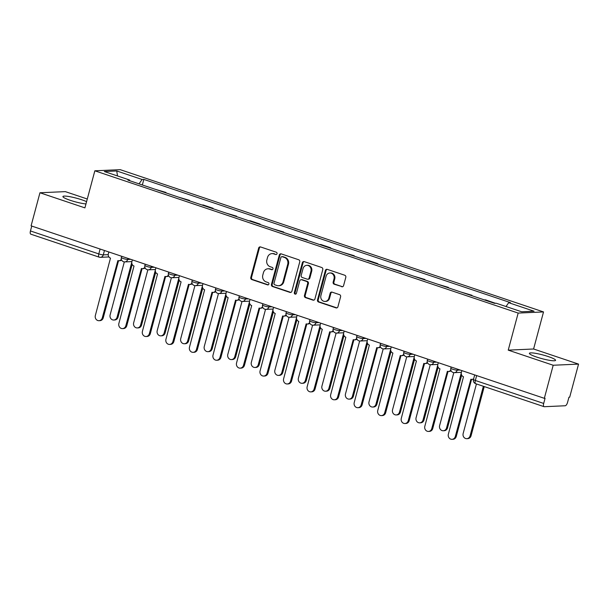 <?xml version="1.0" encoding="UTF-8"?>
<svg xmlns="http://www.w3.org/2000/svg" width="609" height="609" viewBox="0 0 609 609"><rect width="100%" height="100%" fill="white"/><g stroke="black" fill="none" stroke-linecap="round" stroke-linejoin="round"><path stroke-width="0.91" d="M277.034 253.725A1.195 1.081 -92.6 0 0 276.303 252.233L260.568 246.949A1.705 1.545 -92.6 0 0 258.65 248.084L250.786 277.445A1.705 1.545 -92.6 0 0 251.829 279.577L267.564 284.867A1.195 1.081 -92.6 0 0 268.904 284.068A1.195 1.081 -92.6 0 0 268.173 282.584L266.141 281.898A5.458 4.941 -92.6 0 1 262.799 275.085L263.453 272.634A5.458 4.941 -92.6 0 1 267.945 268.775A5.458 4.941 -92.6 0 1 269.589 269.011L271.629 269.696A1.195 1.081 -92.6 0 0 272.969 268.896A1.195 1.081 -92.6 0 0 272.238 267.412L270.206 266.727A5.458 4.941 -92.6 0 1 266.864 259.914L267.518 257.462A5.458 4.941 -92.6 0 1 272.01 253.603A5.458 4.941 -92.6 0 1 273.654 253.839L275.694 254.516A1.195 1.081 -92.6 0 0 277.034 253.725M548.252 356.562A13.558 1.911 15 0 0 529.396 353.311A13.558 1.911 15 0 0 536.719 357.08A13.558 1.911 15 0 0 555.583 360.33A13.558 1.911 15 0 0 548.252 356.562M86.577 201.648A13.558 1.911 15 0 0 81.781 199.79A13.558 1.911 15 0 0 62.925 196.54A13.558 1.911 15 0 0 70.248 200.308A13.558 1.911 15 0 0 85.968 203.939M341.672 286.74A1.705 1.545 -92.6 0 0 343.59 285.606L345.798 277.369A1.705 1.545 -92.6 0 0 344.755 275.238L327.284 269.368A1.705 1.545 -92.6 0 0 325.366 270.503L317.495 299.872A1.705 1.545 -92.6 0 0 318.537 301.995L336.016 307.872A1.705 1.545 -92.6 0 0 337.934 306.738L340.598 296.781A1.705 1.545 -92.6 0 0 339.556 294.657L332.08 292.145A1.705 1.545 -92.6 0 0 330.162 293.279L328.837 298.212A4.56 4.126 -92.6 0 1 325.077 301.44A4.56 4.126 -92.6 0 1 320.913 295.548L326.097 276.212A4.56 4.126 -92.6 0 1 329.85 272.984A4.56 4.126 -92.6 0 1 334.014 278.876L333.153 282.096A1.705 1.545 -92.6 0 0 334.196 284.228L342.41 286.71A1.705 1.545 -92.6 0 0 342.555 286.748M518.168 313.072L508.233 350.137L553.193 365.248L544.332 398.324L31.089 225.84L39.95 192.764L84.91 207.875L94.844 170.802L518.168 313.072L543.525 311.93L120.201 169.66L94.844 170.802M299.75 261.893A1.705 1.545 -92.6 0 0 298.699 259.761L281.229 253.892A1.705 1.545 -92.6 0 0 279.31 255.026L271.439 284.388A1.705 1.545 -92.6 0 0 272.489 286.519L289.96 292.396A1.705 1.545 -92.6 0 0 291.878 291.262L299.75 261.893M304.256 261.626L321.727 267.503A1.705 1.545 -92.6 0 1 322.77 269.627L314.906 298.996A1.705 1.545 -92.6 0 1 312.988 300.13L305.505 297.618A1.705 1.545 -92.6 0 1 304.462 295.487L307.659 283.581A1.705 1.545 -92.6 0 0 306.609 281.449L301.653 279.782A1.705 1.545 -92.6 0 0 299.735 280.916L296.408 293.317A1.195 1.081 -92.6 0 1 295.426 294.162A1.195 1.081 -92.6 0 1 294.337 292.617L302.338 262.761A1.705 1.545 -92.6 0 1 304.256 261.626M553.193 365.248L578.55 364.106L569.689 397.182L568.951 397.213L567.565 402.366A3.479 1.393 108.6 0 1 565.198 405.761L544.279 406.705A3.479 1.393 108.6 0 1 544.058 406.675L475.72 383.708A3.479 1.393 -71.4 0 1 475.347 380.48L543.685 403.447A3.479 1.393 108.6 0 0 544.058 406.675M87.285 199.006L65.315 191.622L39.95 192.764M578.55 364.106L533.591 348.995L543.525 311.93M544.332 398.324L545.07 398.294L543.685 403.447M31.036 234.214A3.479 1.393 -71.4 0 1 30.823 234.183A3.479 1.393 -71.4 0 1 30.45 230.956L98.795 253.923A3.479 0.487 15 0 0 103.286 254.874L108.227 254.653M31.759 226.061L30.45 230.956M154.869 189.178L165.983 192.467L165.876 192.878M164.826 192.52L165.983 192.467M189.414 200.787L189.521 200.376L178.407 197.088M188.364 200.43L189.521 200.376M212.944 208.697L213.059 208.286L203.102 204.944L201.937 204.997M211.894 208.339L213.059 208.286M236.482 216.606L236.589 216.195L225.475 212.906M235.432 216.248L236.589 216.195M260.013 224.515L260.127 224.104L250.17 220.762L249.005 220.816M258.962 224.158L260.127 224.104M283.55 232.425L283.657 232.014L272.543 228.725M282.5 232.067L283.657 232.014M307.088 240.334L307.195 239.923L296.081 236.635M306.038 239.976L307.195 239.923M330.618 248.244L330.733 247.833L320.776 244.491L319.611 244.544M329.568 247.886L330.733 247.833M354.156 256.153L354.263 255.742L343.149 252.453M353.106 255.795L354.263 255.742M377.687 264.062L377.801 263.651L367.844 260.309L366.679 260.363M376.636 263.705L377.801 263.651M401.224 271.972L401.331 271.561L390.217 268.272M400.174 271.614L401.331 271.561M424.762 279.881L424.869 279.47L413.755 276.182M423.712 279.523L424.869 279.47M448.293 287.791L448.399 287.379L437.285 284.091M447.242 287.433L448.399 287.379M471.83 295.7L471.937 295.289L460.823 292M470.78 295.342L471.937 295.289M495.452 303.29L485.518 299.856L484.353 299.91M494.31 303.252L495.475 303.198M129.801 180.751L129.671 180.043L104.329 171.525L116.753 170.969L142.095 179.488L139.042 183.857M506.018 306.525L508.69 302.688L510.433 302.612L143.831 179.404L142.095 179.488M508.69 302.688L534.04 311.207L521.616 311.77L496.274 303.252L494.538 303.328L127.936 180.127L129.671 180.043M508.233 350.137L533.591 348.995M142.346 184.969L143.831 179.404M116.753 170.969L117.484 175.948M275.694 254.516L274.4 253.801A5.458 4.941 -92.6 0 0 272.748 253.572L272.01 253.603M267.945 268.775L268.683 268.744A5.458 4.941 -92.6 0 1 270.327 268.972L272.352 269.658L271.629 269.696M260.431 246.911A1.705 1.545 -92.6 0 0 259.396 248.046L251.525 277.415A1.705 1.545 -92.6 0 0 252.568 279.546L268.287 284.829M281.084 253.854A1.705 1.545 -92.6 0 0 280.049 254.988L272.185 284.357A1.705 1.545 -92.6 0 0 273.228 286.489L290.699 292.358A1.705 1.545 -92.6 0 0 290.843 292.396M282.249 256.724A1.195 1.081 -92.6 0 0 280.901 257.516L273.997 283.292A1.195 1.081 -92.6 0 0 274.728 284.784L276.874 285.507A5.458 4.941 -92.6 0 0 278.519 285.735A5.458 4.941 -92.6 0 0 283.01 281.876L287.73 264.26A5.458 4.941 -92.6 0 0 284.395 257.44L282.249 256.724L282.987 256.686A1.195 1.081 -92.6 0 0 282.622 256.64L281.883 256.671M278.519 285.735L279.257 285.705A5.458 4.941 -92.6 0 0 283.748 281.845L283.01 281.876M282.987 256.686L285.134 257.409A5.458 4.941 -92.6 0 1 288.476 264.222L283.748 281.845M301.135 279.706L301.874 279.676A1.705 1.545 -92.6 0 1 302.391 279.752L307.355 281.419A1.705 1.545 -92.6 0 1 308.398 283.543L305.2 295.456A1.705 1.545 -92.6 0 0 306.251 297.588L313.726 300.1A1.705 1.545 -92.6 0 0 313.871 300.138M304.112 261.588A1.705 1.545 -92.6 0 0 303.076 262.73L295.076 292.586A1.195 1.081 -92.6 0 0 295.791 294.071M310.971 271.218A4.56 4.126 -92.6 0 0 306.799 265.334A4.56 4.126 -92.6 0 0 303.046 268.561L301.219 275.367A1.705 1.545 -92.6 0 0 302.262 277.498L307.225 279.166A1.705 1.545 -92.6 0 0 309.144 278.031L310.971 271.218L311.709 271.188A4.56 4.126 -92.6 0 0 307.537 265.296L306.799 265.334M307.735 279.242L308.481 279.204A1.705 1.545 -92.6 0 0 309.882 278.001L309.144 278.031M311.709 271.188L309.882 278.001M329.85 272.984L330.588 272.954A4.56 4.126 -92.6 0 1 334.752 278.846L333.892 282.066A1.705 1.545 -92.6 0 0 334.935 284.197L342.41 286.71M325.077 301.44L325.823 301.402A4.56 4.126 -92.6 0 0 329.576 298.174L328.837 298.212M331.935 292.099A1.705 1.545 -92.6 0 0 330.9 293.241L329.576 298.174M327.14 269.33A1.705 1.545 -92.6 0 0 326.104 270.465L318.233 299.834A1.705 1.545 -92.6 0 0 319.276 301.965L336.754 307.834A1.705 1.545 -92.6 0 0 336.891 307.88M124.32 261.9L110.13 314.868A3.997 3.616 -92.6 0 0 113.776 320.029A3.997 3.616 -92.6 0 0 117.073 317.205L131.78 262.296M132.168 264.39L118.032 317.16A3.997 3.616 87.4 0 1 114.743 319.984L113.776 320.029M108.844 251.966L108.356 253.778A3.479 3.144 -92.6 0 0 110.48 258.117L95.347 315.538A3.997 3.616 -92.6 0 0 98.993 320.699A3.997 3.616 -92.6 0 0 102.282 317.868L117.872 260.599A3.479 3.144 -92.6 0 0 121.328 259.312M121.61 260.035A3.479 3.144 87.4 0 1 119.882 260.705L118.922 260.751M118.542 260.743L103.248 317.822A3.997 3.616 87.4 0 1 99.952 320.654L98.993 320.699M147.858 269.81L133.668 322.778A3.997 3.616 -92.6 0 0 137.314 327.939A3.997 3.616 -92.6 0 0 140.603 325.115L155.318 270.213M155.706 272.299L141.562 325.069A3.997 3.616 87.4 0 1 138.273 327.893L137.314 327.939M171.395 277.719L157.198 330.687A3.997 3.616 -92.6 0 0 160.852 335.848A3.997 3.616 -92.6 0 0 164.141 333.024L178.848 278.123M179.244 280.209L165.1 332.978A3.997 3.616 87.4 0 1 161.811 335.803L160.852 335.848M194.926 285.629L180.736 338.596A3.997 3.616 -92.6 0 0 184.382 343.758A3.997 3.616 -92.6 0 0 187.671 340.933L202.386 286.032M202.774 288.118L188.638 340.888A3.997 3.616 87.4 0 1 185.342 343.712L184.382 343.758M132.374 259.876L131.894 261.687A3.479 3.144 -92.6 0 0 134.018 266.026L118.877 323.448A3.997 3.616 -92.6 0 0 122.531 328.609A3.997 3.616 -92.6 0 0 125.819 325.777L141.41 268.508A3.479 3.144 -92.6 0 0 144.866 267.229M145.14 267.952A3.479 3.144 87.4 0 1 143.419 268.615L142.46 268.66M142.072 268.653L126.779 325.731A3.997 3.616 87.4 0 1 123.49 328.563L122.531 328.609M155.912 267.785L155.424 269.597A3.479 3.144 -92.6 0 0 157.556 273.936L142.415 331.357A3.997 3.616 -92.6 0 0 146.061 336.518A3.997 3.616 -92.6 0 0 149.357 333.686L164.948 276.417A3.479 3.144 -92.6 0 0 168.396 275.139M168.678 275.862A3.479 3.144 87.4 0 1 166.95 276.524L165.991 276.57M165.61 276.562L150.316 333.641A3.997 3.616 87.4 0 1 147.028 336.472L146.061 336.518M179.449 275.694L178.962 277.506A3.479 3.144 -92.6 0 0 181.086 281.845L165.945 339.266A3.997 3.616 -92.6 0 0 169.599 344.428A3.997 3.616 -92.6 0 0 172.887 341.596L188.478 284.327A3.479 3.144 -92.6 0 0 191.934 283.048M192.208 283.771A3.479 3.144 87.4 0 1 190.488 284.433L189.528 284.479M189.148 284.472L173.847 341.558A3.997 3.616 87.4 0 1 170.558 344.382L169.599 344.428M218.464 293.538L204.266 346.506A3.997 3.616 -92.6 0 0 207.92 351.667A3.997 3.616 -92.6 0 0 211.209 348.843L225.916 293.941M226.312 296.027L212.168 348.797A3.997 3.616 87.4 0 1 208.879 351.621L207.92 351.667M241.994 301.447L227.804 354.415A3.997 3.616 -92.6 0 0 231.45 359.576A3.997 3.616 -92.6 0 0 234.747 356.752L249.454 301.851M249.842 303.937L235.706 356.707A3.997 3.616 87.4 0 1 232.417 359.531L231.45 359.576M202.98 283.604L202.493 285.415A3.479 3.144 -92.6 0 0 204.624 289.755L189.483 347.176A3.997 3.616 -92.6 0 0 193.137 352.337A3.997 3.616 -92.6 0 0 196.425 349.505L212.016 292.236A3.479 3.144 -92.6 0 0 215.472 290.957M215.746 291.681A3.479 3.144 87.4 0 1 214.025 292.343L213.059 292.389M212.678 292.381L197.385 349.467A3.997 3.616 87.4 0 1 194.096 352.291L193.137 352.337M226.518 291.513L226.03 293.325A3.479 3.144 -92.6 0 0 228.154 297.664L213.021 355.085A3.997 3.616 -92.6 0 0 216.667 360.246A3.997 3.616 -92.6 0 0 219.956 357.414L235.546 300.146A3.479 3.144 -92.6 0 0 239.002 298.867M239.284 299.59A3.479 3.144 87.4 0 1 237.556 300.252L236.596 300.298M236.216 300.29L220.922 357.376A3.997 3.616 87.4 0 1 217.626 360.201L216.667 360.246M265.532 309.357L251.342 362.325A3.997 3.616 -92.6 0 0 254.988 367.486A3.997 3.616 -92.6 0 0 258.277 364.662L272.992 309.76M273.38 311.846L259.236 364.616A3.997 3.616 87.4 0 1 255.947 367.44L254.988 367.486M289.069 317.266L274.872 370.234A3.997 3.616 -92.6 0 0 278.526 375.395A3.997 3.616 -92.6 0 0 281.815 372.571L296.522 317.67M296.91 319.755L282.774 372.525A3.997 3.616 87.4 0 1 279.485 375.35L278.526 375.395M312.6 325.176L298.41 378.143A3.997 3.616 -92.6 0 0 302.056 383.305A3.997 3.616 -92.6 0 0 305.345 380.48L320.06 325.579M320.448 327.665L306.312 380.435A3.997 3.616 87.4 0 1 303.016 383.259L302.056 383.305M336.138 333.085L321.94 386.053A3.997 3.616 -92.6 0 0 325.594 391.214A3.997 3.616 -92.6 0 0 328.883 388.39L343.59 333.488M343.986 335.574L329.842 388.344A3.997 3.616 87.4 0 1 326.553 391.168L325.594 391.214M359.668 340.994L345.478 393.962A3.997 3.616 -92.6 0 0 349.124 399.123A3.997 3.616 -92.6 0 0 352.421 396.299L367.128 341.398M367.516 343.484L353.38 396.253A3.997 3.616 87.4 0 1 350.091 399.078L349.124 399.123M383.206 348.904L369.008 401.871A3.997 3.616 -92.6 0 0 372.662 407.033A3.997 3.616 -92.6 0 0 375.951 404.209L390.666 349.307M391.054 351.393L376.91 404.163A3.997 3.616 87.4 0 1 373.622 406.987L372.662 407.033M406.743 356.813L392.546 409.781A3.997 3.616 -92.6 0 0 396.2 414.942A3.997 3.616 -92.6 0 0 399.489 412.118L414.196 357.217M414.584 359.302L400.448 412.072A3.997 3.616 87.4 0 1 397.159 414.896L396.2 414.942M430.274 364.722L416.084 417.69A3.997 3.616 -92.6 0 0 419.73 422.852A3.997 3.616 -92.6 0 0 423.019 420.027L437.734 365.126M438.122 367.212L423.986 419.982A3.997 3.616 87.4 0 1 420.69 422.806L419.73 422.852M250.048 299.422L249.568 301.234A3.479 3.144 -92.6 0 0 251.692 305.573L236.551 362.994A3.997 3.616 -92.6 0 0 240.205 368.156A3.997 3.616 -92.6 0 0 243.493 365.324L259.084 308.055A3.479 3.144 -92.6 0 0 262.54 306.776M262.814 307.499A3.479 3.144 87.4 0 1 261.094 308.162L260.134 308.207M259.746 308.2L244.453 365.286A3.997 3.616 87.4 0 1 241.164 368.11L240.205 368.156M273.586 307.332L273.098 309.144A3.479 3.144 -92.6 0 0 275.23 313.483L260.089 370.904A3.997 3.616 -92.6 0 0 263.735 376.065A3.997 3.616 -92.6 0 0 267.024 373.233L282.622 315.964A3.479 3.144 -92.6 0 0 286.07 314.686M286.352 315.409A3.479 3.144 87.4 0 1 284.624 316.071L283.665 316.117M283.284 316.109L267.99 373.195A3.997 3.616 87.4 0 1 264.702 376.019L263.735 376.065M297.116 315.241L296.636 317.053A3.479 3.144 -92.6 0 0 298.76 321.392L283.619 378.813A3.997 3.616 -92.6 0 0 287.273 383.974A3.997 3.616 -92.6 0 0 290.562 381.143L306.152 323.874A3.479 3.144 -92.6 0 0 309.608 322.595M309.882 323.318A3.479 3.144 87.4 0 1 308.162 323.98L307.202 324.026M306.822 324.018L291.521 381.105A3.997 3.616 87.4 0 1 288.232 383.929L287.273 383.974M320.654 323.151L320.167 324.962A3.479 3.144 -92.6 0 0 322.298 329.302L307.157 386.723A3.997 3.616 -92.6 0 0 310.803 391.884A3.997 3.616 -92.6 0 0 314.099 389.052L329.69 331.783A3.479 3.144 -92.6 0 0 333.146 330.504M333.42 331.227A3.479 3.144 87.4 0 1 331.699 331.89L330.733 331.935M330.352 331.928L315.059 389.014A3.997 3.616 87.4 0 1 311.77 391.838L310.803 391.884M344.192 331.06L343.704 332.872A3.479 3.144 -92.6 0 0 345.828 337.211L330.695 394.632A3.997 3.616 -92.6 0 0 334.341 399.793A3.997 3.616 -92.6 0 0 337.63 396.961L353.22 339.693A3.479 3.144 -92.6 0 0 356.676 338.414M356.958 339.137A3.479 3.144 87.4 0 1 355.23 339.799L354.271 339.845M353.89 339.837L338.589 396.923A3.997 3.616 87.4 0 1 335.3 399.748L334.341 399.793M367.722 338.969L367.242 340.781A3.479 3.144 -92.6 0 0 369.366 345.12L354.225 402.541A3.997 3.616 -92.6 0 0 357.879 407.703A3.997 3.616 -92.6 0 0 361.167 404.871L376.758 347.602A3.479 3.144 -92.6 0 0 380.214 346.323M380.488 347.046A3.479 3.144 87.4 0 1 378.768 347.709L377.808 347.754M377.42 347.747L362.127 404.833A3.997 3.616 87.4 0 1 358.838 407.657L357.879 407.703M391.26 346.879L390.772 348.691A3.479 3.144 -92.6 0 0 392.896 353.03L377.763 410.451A3.997 3.616 -92.6 0 0 381.409 415.612A3.997 3.616 -92.6 0 0 384.698 412.78L400.296 355.511A3.479 3.144 -92.6 0 0 403.744 354.232M404.026 354.956A3.479 3.144 87.4 0 1 402.298 355.618L401.339 355.664M400.958 355.656L385.664 412.742A3.997 3.616 87.4 0 1 382.376 415.566L381.409 415.612M414.79 354.788L414.31 356.6A3.479 3.144 -92.6 0 0 416.434 360.939L401.293 418.36A3.997 3.616 -92.6 0 0 404.947 423.521A3.997 3.616 -92.6 0 0 408.236 420.69L423.826 363.421A3.479 3.144 -92.6 0 0 427.282 362.142M427.556 362.865A3.479 3.144 87.4 0 1 425.836 363.527L424.876 363.573M424.496 363.565L409.195 420.652A3.997 3.616 87.4 0 1 405.906 423.476L404.947 423.521M453.812 372.632L439.614 425.6A3.997 3.616 -92.6 0 0 443.268 430.761A3.997 3.616 -92.6 0 0 446.557 427.937L461.264 373.035M461.66 375.121L447.516 427.891A3.997 3.616 87.4 0 1 444.227 430.715L443.268 430.761M438.328 362.698L437.841 364.509A3.479 3.144 -92.6 0 0 439.972 368.848L424.831 426.27A3.997 3.616 -92.6 0 0 428.477 431.431A3.997 3.616 -92.6 0 0 431.773 428.599L447.364 371.33A3.479 3.144 -92.6 0 0 450.82 370.051M451.094 370.774A3.479 3.144 87.4 0 1 449.373 371.437L448.407 371.482M448.026 371.475L432.733 428.561A3.997 3.616 87.4 0 1 429.444 431.385L428.477 431.431M476.436 383.944L463.152 433.509A3.997 3.616 -92.6 0 0 466.799 438.67A3.997 3.616 -92.6 0 0 470.087 435.846L483.371 386.281M484.246 386.57L471.054 435.8A3.997 3.616 87.4 0 1 467.765 438.625L466.799 438.67M461.866 370.607L461.378 372.419A3.479 3.144 -92.6 0 0 463.502 376.758L448.369 434.179A3.997 3.616 -92.6 0 0 452.015 439.34A3.997 3.616 -92.6 0 0 455.304 436.508L470.894 379.24A3.479 3.144 -92.6 0 0 473.68 378.714M473.536 379.247A3.479 3.144 87.4 0 1 472.904 379.346L471.945 379.392M471.564 379.384L456.263 436.47A3.997 3.616 87.4 0 1 452.974 439.295L452.015 439.34M104.459 250.497L103.286 254.874A3.479 3.144 -92.6 0 1 99.381 257.181A3.479 1.393 -71.4 0 1 99.16 257.15A3.479 1.393 -71.4 0 1 98.795 253.923L100.104 249.028M457.481 369.138L457.199 370.188L460.206 370.051M433.943 361.228L433.661 362.279L436.676 362.142M410.413 353.319L410.131 354.369L413.138 354.232M386.875 345.41L386.593 346.46L389.608 346.323M363.345 337.5L363.063 338.551L366.07 338.414M339.807 329.591L339.525 330.641L342.54 330.504M316.269 321.681L315.987 322.732L319.002 322.595M292.739 313.772L292.457 314.823L295.464 314.686M269.201 305.863L268.919 306.913L271.934 306.776M245.671 297.953L245.389 299.004L248.396 298.867M222.133 290.044L221.851 291.094L224.866 290.957M198.603 282.134L198.313 283.185L201.328 283.048M175.065 274.225L174.783 275.276L177.79 275.139M151.527 266.316L151.245 267.366L154.26 267.229M127.997 258.406L127.715 259.457L130.722 259.32M121.678 256.282L121.336 257.546A3.479 0.487 15 0 0 123.878 258.718A3.479 0.487 15 0 0 127.715 259.457A3.479 3.144 87.4 0 1 124.853 261.916L131.917 261.596M145.208 264.192L144.873 265.455A3.479 0.487 15 0 0 147.408 266.628A3.479 0.487 15 0 0 151.245 267.366A3.479 3.144 87.4 0 1 148.383 269.825L155.447 269.505M168.746 272.101L168.404 273.365A3.479 0.487 15 0 0 170.946 274.537A3.479 0.487 15 0 0 174.783 275.276A3.479 3.144 87.4 0 1 171.921 277.734L178.985 277.415M192.277 280.011L191.942 281.274A3.479 0.487 15 0 0 194.477 282.447A3.479 0.487 15 0 0 198.313 283.185A3.479 3.144 87.4 0 1 195.459 285.644L202.523 285.324M215.814 287.92L215.479 289.184A3.479 0.487 15 0 0 218.014 290.356A3.479 0.487 15 0 0 221.851 291.094A3.479 3.144 87.4 0 1 218.989 293.553L226.053 293.233M239.352 295.829L239.01 297.093A3.479 0.487 15 0 0 241.552 298.265A3.479 0.487 15 0 0 245.389 299.004A3.479 3.144 87.4 0 1 242.527 301.463L249.591 301.143M262.882 303.739L262.548 305.002A3.479 0.487 15 0 0 265.082 306.175A3.479 0.487 15 0 0 268.919 306.913A3.479 3.144 87.4 0 1 266.057 309.372L273.121 309.052M286.42 311.648L286.078 312.912A3.479 0.487 15 0 0 288.62 314.084A3.479 0.487 15 0 0 292.457 314.823A3.479 3.144 87.4 0 1 289.595 317.281L296.659 316.962M309.951 319.558L309.616 320.821A3.479 0.487 15 0 0 312.151 321.994A3.479 0.487 15 0 0 315.987 322.732A3.479 3.144 87.4 0 1 313.133 325.191L320.197 324.871M333.488 327.467L333.153 328.731A3.479 0.487 15 0 0 335.688 329.903A3.479 0.487 15 0 0 339.525 330.641A3.479 3.144 87.4 0 1 336.663 333.1L343.727 332.78M357.026 335.376L356.684 336.64A3.479 0.487 15 0 0 359.219 337.812A3.479 0.487 15 0 0 363.063 338.551A3.479 3.144 87.4 0 1 360.201 341.01L367.265 340.69M380.556 343.286L380.222 344.549A3.479 0.487 15 0 0 382.757 345.722A3.479 0.487 15 0 0 386.593 346.46A3.479 3.144 87.4 0 1 383.731 348.919L390.795 348.599M404.094 351.195L403.752 352.459A3.479 0.487 15 0 0 406.294 353.631A3.479 0.487 15 0 0 410.131 354.369A3.479 3.144 87.4 0 1 407.269 356.828L414.333 356.509M427.625 359.104L427.29 360.368A3.479 0.487 15 0 0 429.825 361.54A3.479 0.487 15 0 0 433.661 362.279A3.479 3.144 87.4 0 1 430.807 364.738L437.863 364.418M451.162 367.014L450.827 368.278A3.479 0.487 15 0 0 453.362 369.45A3.479 0.487 15 0 0 457.199 370.188A3.479 3.144 87.4 0 1 454.337 372.647L461.401 372.327M476.657 375.586L475.347 380.48A3.479 0.487 15 0 1 473.467 379.514A3.479 3.479 0 0 0 475.72 383.708A3.479 1.393 -71.4 0 0 475.934 383.731M274.4 253.801L273.654 253.839M270.327 268.972L269.589 269.011M268.272 284.837L267.564 284.867M252.568 279.546L251.829 279.577M251.525 277.415L250.786 277.445M259.396 248.046L258.65 248.084M290.699 292.358L289.96 292.396M273.228 286.489L272.489 286.519M272.185 284.357L271.439 284.388M280.049 254.988L279.31 255.026M288.476 264.222L287.73 264.26M285.134 257.409L284.395 257.44M313.726 300.1L312.988 300.13M306.251 297.588L305.505 297.618M305.2 295.456L304.462 295.487M308.398 283.543L307.659 283.581M307.355 281.419L306.609 281.449M302.391 279.752L301.653 279.782M295.076 292.586L294.337 292.617M303.076 262.73L302.338 262.761M334.935 284.197L334.196 284.228M333.892 282.066L333.153 282.096M334.752 278.846L334.014 278.876M330.9 293.241L330.162 293.279M336.754 307.834L336.016 307.872M319.276 301.965L318.537 301.995M318.233 299.834L317.495 299.872M326.104 270.465L325.366 270.503M118.032 317.16L117.073 317.205M102.282 317.868L103.248 317.822M141.562 325.069L140.603 325.115M165.1 332.978L164.141 333.024M188.638 340.888L187.671 340.933M125.819 325.777L126.779 325.731M149.357 333.686L150.316 333.641M172.887 341.596L173.847 341.558M212.168 348.797L211.209 348.843M235.706 356.707L234.747 356.752M196.425 349.505L197.385 349.467M219.956 357.414L220.922 357.376M259.236 364.616L258.277 364.662M282.774 372.525L281.815 372.571M306.312 380.435L305.345 380.48M329.842 388.344L328.883 388.39M353.38 396.253L352.421 396.299M376.91 404.163L375.951 404.209M400.448 412.072L399.489 412.118M423.986 419.982L423.019 420.027M243.493 365.324L244.453 365.286M267.024 373.233L267.99 373.195M290.562 381.143L291.521 381.105M314.099 389.052L315.059 389.014M337.63 396.961L338.589 396.923M361.167 404.871L362.127 404.833M384.698 412.78L385.664 412.742M408.236 420.69L409.195 420.652M447.516 427.891L446.557 427.937M431.773 428.599L432.733 428.561M471.054 435.8L470.087 435.846M455.304 436.508L456.263 436.47M121.336 257.546A3.479 3.479 0 0 0 124.853 261.916M144.873 265.455A3.479 3.479 0 0 0 148.383 269.825M168.404 273.365A3.479 3.479 0 0 0 171.921 277.734M191.942 281.274A3.479 3.479 0 0 0 195.459 285.644M215.479 289.184A3.479 3.479 0 0 0 218.989 293.553M239.01 297.093A3.479 3.479 0 0 0 242.527 301.463M262.548 305.002A3.479 3.479 0 0 0 266.057 309.372M286.078 312.912A3.479 3.479 0 0 0 289.595 317.281M309.616 320.821A3.479 3.479 0 0 0 313.133 325.191M333.153 328.731A3.479 3.479 0 0 0 336.663 333.1M356.684 336.64A3.479 3.479 0 0 0 360.201 341.01M380.222 344.549A3.479 3.479 0 0 0 383.731 348.919M403.752 352.459A3.479 3.479 0 0 0 407.269 356.828M427.29 360.368A3.479 3.479 0 0 0 430.807 364.738M450.827 368.278A3.479 3.479 0 0 0 454.337 372.647M474.7 374.923L473.467 379.514M108.927 256.945L100.424 257.333A3.479 3.479 0 0 1 99.16 257.15L30.823 234.183"/></g></svg>
